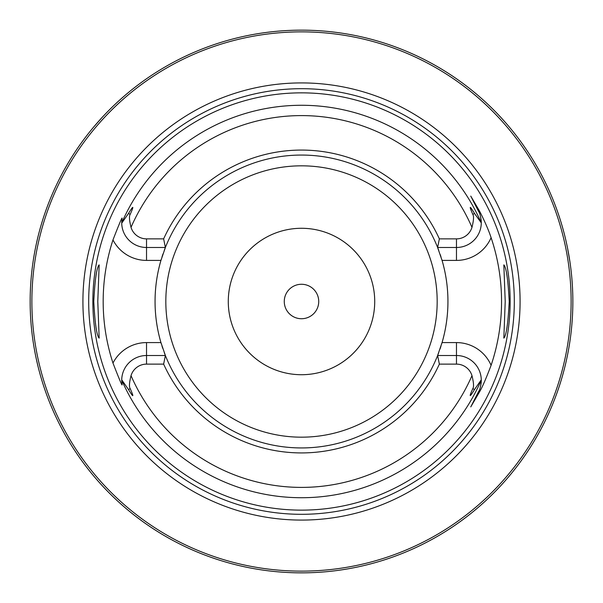 <?xml version="1.0" encoding="UTF-8"?>
<svg xmlns="http://www.w3.org/2000/svg" width="603" height="603" viewBox="0 0 603 603"><rect width="100%" height="100%" fill="white"/><g stroke="black" fill="none" stroke-linecap="round" stroke-linejoin="round"><path stroke-width="0.9" d="M561.536 379.031L562.026 377.365M562.064 377.237L563.112 373.543M563.179 373.287L563.971 370.348M564.069 369.986L564.604 367.883M565.177 365.569L565.772 363.066M566.39 360.368L567.008 357.496M568.245 351.263L568.848 347.939M569.42 344.486L569.526 343.838M569.827 341.878L569.971 340.921M570.483 337.265L570.951 333.527M571.38 329.72L571.757 325.861M572.081 321.957L572.345 318.022M572.556 314.073L572.714 310.115M30.18 297.543L30.15 301.5A271.35 271.35 0 0 1 301.5 30.15A271.35 271.35 0 0 1 572.85 301.5A271.35 271.35 0 0 1 301.5 572.85A271.35 271.35 0 0 1 30.15 301.5L30.18 305.457M30.263 309.399L30.406 313.326M30.602 317.216L30.859 321.067M31.16 324.859L31.507 328.59M31.899 332.23L31.982 332.977M32.456 336.821L32.705 338.66M33.271 342.557L33.783 345.738M34.303 348.775L34.823 351.647M35.343 354.345L35.856 356.863M36.353 359.177L38.012 366.338M38.042 366.473L39.044 370.415M299.254 572.842L303.746 572.842M294.415 572.76L296.111 572.797M288.151 572.518L285.558 572.383M283.011 572.217L280.523 572.036L283.011 572.217M278.096 571.84L275.744 571.621L278.096 571.84M271.312 571.162L269.262 570.928L271.312 571.162M267.333 570.687L265.539 570.453L267.333 570.687M263.888 570.227L262.395 570.016L263.888 570.227M261.069 569.82L256.946 569.164L261.069 569.82M306.889 572.797L308.419 572.76M314.849 572.518L317.442 572.383M319.989 572.217L321.459 572.111M324.904 571.84L327.256 571.621L324.904 571.84M331.688 571.162L333.738 570.928L331.688 571.162M335.667 570.687L337.461 570.453L335.667 570.687M339.112 570.227L340.605 570.016L339.112 570.227M341.931 569.82L346.054 569.164L341.931 569.82M303.671 572.842L301.5 572.85M39.044 232.585L38.042 236.527M38.012 236.655L36.353 243.823M35.856 246.137L35.343 248.647M34.823 251.345L34.303 254.217M33.271 260.443L32.788 263.767M32.328 267.212L32.245 267.822M31.989 269.963L31.899 270.762M31.507 274.41L31.16 278.134M30.859 281.933L30.602 285.777M30.406 289.674L30.263 293.593M572.714 292.885L572.556 288.927M572.345 284.97L572.081 281.043M571.757 277.139L571.38 273.28M570.951 269.473L570.483 265.735M569.971 262.079L567.634 248.542M567.008 245.496L566.383 242.625M565.772 239.934L565.177 237.424M564.604 235.117L564.069 233.014M563.971 232.652L563.179 229.713M563.112 229.449L562.064 225.763M562.026 225.635L561.536 223.969M129.215 91.86L126.434 94.174M125.251 95.184L121.61 98.349M121.165 98.741L118.648 101.01M118.263 101.364L115.188 104.221M112.362 106.927L109.776 109.475M109.331 109.919L107.409 111.872M106.995 112.294L106.015 113.304M105.246 114.11L103.279 116.191M101.492 118.12L93.457 127.286M93.42 127.331L92.9 127.957M92.885 127.979L91.86 129.215M267.476 32.291L271.697 31.793L267.476 32.291M272.94 31.658L274.327 31.514L272.94 31.658M285 30.655L287.073 30.534L285 30.655M289.199 30.429L291.377 30.338L289.199 30.429M293.586 30.263L298.093 30.173L293.586 30.263M300.452 30.15L302.548 30.15L300.452 30.15M306.708 30.203L308.774 30.248M311.623 30.338L313.801 30.429L311.623 30.338M315.927 30.534L318 30.655L315.927 30.534M328.673 31.514L330.06 31.658L328.673 31.514M331.303 31.793L335.524 32.291L331.303 31.793M571.124 301.5A269.624 269.624 0 0 0 301.5 31.869A269.624 269.624 0 0 0 31.876 301.5A269.624 269.624 0 0 0 301.5 571.124A269.624 269.624 0 0 0 571.124 301.5M520.08 301.5A218.58 218.58 0 0 1 301.5 520.08A218.58 218.58 0 0 1 82.92 301.5A218.58 218.58 0 0 1 301.5 82.92A218.58 218.58 0 0 1 520.08 301.5M510.138 301.5A208.638 208.638 0 0 1 301.5 510.138A208.638 208.638 0 0 1 92.862 301.5A208.638 208.638 0 0 1 301.5 92.854A208.638 208.638 0 0 1 510.138 301.5M505.216 301.5L503.837 264.89C506.279 267.25 508.073 279.453 509.226 301.5C508.073 323.54 506.279 335.743 503.837 338.11L505.216 301.5M93.774 301.5C94.927 279.46 96.721 267.257 99.163 264.89L97.784 301.5L99.163 338.11C96.721 335.743 94.927 323.54 93.774 301.5M439.361 364.122L437.62 355.514L456.471 355.514A24.806 24.806 0 0 1 481.277 379.83L474.516 389.515C469.42 397.867 468.84 397.573 472.797 388.634C473.988 386.93 473.717 382.596 471.976 375.646A16.198 16.198 0 0 0 456.471 364.122L439.361 364.122A151.413 151.413 0 0 1 163.639 364.122L146.529 364.122A16.198 16.198 0 0 0 131.024 375.646C129.283 382.596 129.012 386.93 130.203 388.634C134.183 397.686 133.61 397.98 128.484 389.515L121.723 379.83L122.062 384.45C122.537 386.99 119.507 379.86 112.972 363.066A198.327 198.327 0 0 1 112.972 239.926C119.484 223.193 122.515 216.062 122.062 218.55L121.723 223.17L128.484 213.485C133.617 205.08 134.19 205.367 130.203 214.359C129.012 216.017 129.283 220.344 131.024 227.346A16.198 16.198 0 0 0 146.529 238.871L146.529 247.486A24.806 24.806 0 0 1 121.723 223.17M439.361 238.871A151.413 151.413 0 0 0 163.639 238.871L165.38 247.486A146.446 146.446 0 0 1 437.62 247.486L439.361 238.871L456.471 238.871A16.198 16.198 0 0 0 471.976 227.346C473.717 220.397 473.988 216.07 472.797 214.359C468.9 205.397 469.473 205.103 474.516 213.485L481.277 222.854C480.84 216.937 479.935 213.123 478.578 211.412L470.762 196.088L478.578 211.412A24.806 24.806 0 0 1 478.676 211.623A24.806 24.806 0 0 0 478.578 211.412L479.453 210.967C480.84 213.515 487.586 226.849 491.098 237.665A200.053 200.053 0 0 1 491.098 365.328C486.071 378.556 482.189 387.458 479.453 392.025L470.762 406.912L478.578 391.581L479.453 392.025M470.762 196.088L479.453 210.967M438.72 352.642A146.446 146.446 0 0 1 437.62 355.514L442.059 342.587A146.446 146.446 0 0 0 442.059 260.406L437.62 247.486L456.471 247.486A24.806 24.806 0 0 0 481.277 223.17M481.277 379.83L481.277 380.146C480.84 386.063 479.935 389.877 478.578 391.581A24.806 24.806 0 0 0 478.676 391.377A24.806 24.806 0 0 1 478.578 391.581M161.28 343.74A146.446 146.446 0 0 1 161.28 259.26M164.28 250.358A146.446 146.446 0 0 1 165.38 247.486L160.941 260.406L146.529 260.406A37.733 37.733 0 0 1 112.972 239.926M437.62 355.514A146.446 146.446 0 0 1 165.38 355.514L163.639 364.122M112.972 363.066A37.733 37.733 0 0 1 146.529 342.587L160.941 342.587L165.38 355.514L146.529 355.514A24.806 24.806 0 0 0 121.723 379.83M481.277 380.146A24.806 24.806 0 0 1 481.224 381.963A24.806 24.806 0 0 0 481.277 380.146A196.231 196.231 0 0 1 121.723 380.146M481.186 382.453A24.806 24.806 0 0 1 481.134 382.988A24.806 24.806 0 0 0 481.186 382.453M481.073 383.485A24.806 24.806 0 0 1 481.028 383.87A24.806 24.806 0 0 0 481.073 383.485M481.013 383.938A24.806 24.806 0 0 1 480.953 384.337A24.806 24.806 0 0 0 481.013 383.938M480.817 385.091A24.806 24.806 0 0 1 480.734 385.498A24.806 24.806 0 0 0 480.817 385.091M481.277 222.854A24.806 24.806 0 0 0 481.224 221.037A24.806 24.806 0 0 1 481.277 222.854A196.231 196.231 0 0 0 121.723 222.854M481.186 220.547A24.806 24.806 0 0 0 481.134 220.012A24.806 24.806 0 0 1 481.186 220.547M481.073 219.507A24.806 24.806 0 0 0 481.028 219.13A24.806 24.806 0 0 1 481.073 219.507M481.013 219.062A24.806 24.806 0 0 0 480.953 218.663A24.806 24.806 0 0 1 481.013 219.062M480.817 217.909A24.806 24.806 0 0 0 480.734 217.495A24.806 24.806 0 0 1 480.817 217.909M163.639 238.871L146.529 238.871M165.38 247.486L146.529 247.486L146.529 260.406M121.723 380.847A24.806 24.806 0 0 0 121.753 381.578A24.806 24.806 0 0 1 121.723 380.847M121.866 383.018A24.806 24.806 0 0 0 121.957 383.734A24.806 24.806 0 0 1 121.866 383.018M121.723 222.145A24.806 24.806 0 0 1 121.753 221.422A24.806 24.806 0 0 0 121.723 222.145M121.866 219.974A24.806 24.806 0 0 1 121.957 219.258A24.806 24.806 0 0 0 121.866 219.974M161.988 256.976A146.446 146.446 0 0 1 163.006 253.908M437.62 247.486A146.446 146.446 0 0 1 438.72 250.358M440.265 254.7A146.446 146.446 0 0 1 441.012 256.976M441.72 259.26A146.446 146.446 0 0 1 442.059 260.406L456.471 260.406A37.733 37.733 0 0 0 491.098 237.665M456.471 364.122L456.471 342.587L442.059 342.587A146.446 146.446 0 0 1 441.72 343.74M441.012 346.024A146.446 146.446 0 0 1 439.994 349.084M165.38 355.514A146.446 146.446 0 0 1 164.28 352.642M162.735 348.293A146.446 146.446 0 0 1 161.988 346.024M374.719 301.5A73.219 73.219 0 0 0 301.5 228.281A73.219 73.219 0 0 0 228.281 301.5A73.219 73.219 0 0 0 301.5 374.719A73.219 73.219 0 0 0 374.719 301.5M318.731 301.5A17.231 17.231 0 0 0 301.5 284.269A17.231 17.231 0 0 0 284.269 301.5A17.231 17.231 0 0 0 301.5 318.731A17.231 17.231 0 0 0 318.731 301.5M514.306 301.5A212.806 212.806 0 0 1 301.5 514.306A212.806 212.806 0 0 1 88.694 301.5A212.806 212.806 0 0 1 301.5 88.694A212.806 212.806 0 0 1 514.306 301.5M456.471 342.587A37.733 37.733 0 0 1 491.098 365.328M472.797 388.634L474.516 389.515M471.976 227.346A185.905 185.905 0 0 0 131.024 227.346M131.024 375.646A185.905 185.905 0 0 0 471.976 375.646M474.516 213.485L472.797 214.359M456.471 260.406L456.471 238.871M130.203 214.359L128.484 213.485M146.529 342.587L146.529 364.122M128.484 389.515L130.203 388.634M165.825 301.5A135.675 135.675 0 0 1 301.5 165.825A135.675 135.675 0 0 1 437.175 301.5A135.675 135.675 0 0 1 301.5 437.175A135.675 135.675 0 0 1 165.825 301.5"/></g></svg>
